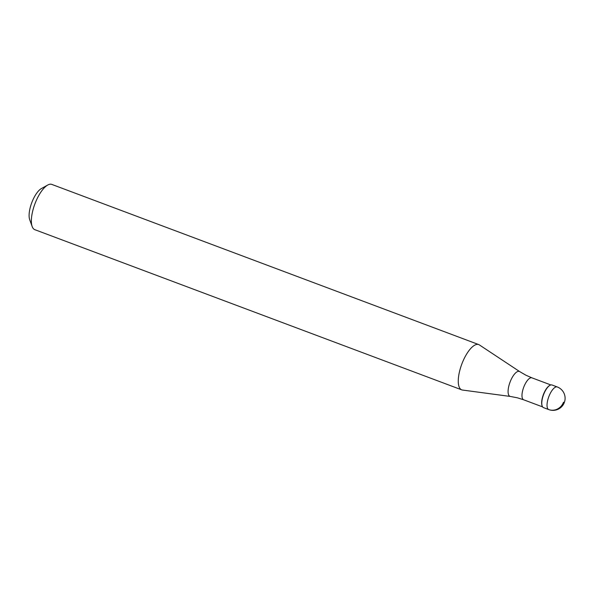 <?xml version="1.0" encoding="UTF-8"?>
<svg xmlns="http://www.w3.org/2000/svg" width="594" height="594" viewBox="0 0 594 594"><rect width="100%" height="100%" fill="white"/><g stroke="black" fill="none" stroke-linecap="round" stroke-linejoin="round"><path stroke-width="0.89" d="M551.997 384.986A12.088 4.492 110.6 0 0 543.614 394.55A12.088 4.492 110.6 0 0 543.503 407.625L548.759 409.593A12.088 4.492 -69.4 0 1 548.871 396.525A12.088 4.492 -69.4 0 1 557.254 386.954L551.997 384.986M542.107 405.836A11.724 4.358 -69.4 0 1 542.032 405.635A11.724 4.358 -69.4 0 1 543.421 394.483A11.724 4.358 -69.4 0 1 549.584 385.513A11.724 4.358 -69.4 0 1 549.769 385.409M542.032 405.635L542.181 406.044A12.088 4.492 -69.4 0 1 543.614 394.55A12.088 4.492 -69.4 0 1 549.962 385.298L549.584 385.513M510.402 396.458L462.474 390.043A24.176 8.977 -69.4 0 1 461.731 389.857A24.176 8.977 -69.4 0 1 461.954 363.706A24.176 8.977 -69.4 0 1 478.719 344.579A24.176 8.977 -69.4 0 1 479.403 344.928L519.72 371.621A13.313 4.945 -69.4 0 0 510.112 381.957A13.313 4.945 -69.4 0 0 510.402 396.458L517.404 397.817L523.656 399.792L542.612 406.897M478.719 344.579L51.804 184.407A24.176 8.977 110.6 0 0 47.735 185.031A24.176 8.977 110.6 0 0 35.046 203.534A24.176 8.977 110.6 0 0 32.165 226.529A24.176 8.977 110.6 0 0 34.823 229.678L461.731 389.857M47.735 185.031L41.38 188.565A18.132 6.734 110.6 0 0 31.853 202.443A18.132 6.734 110.6 0 0 29.7 219.683L32.165 226.529M563.513 402.22A12.088 11.227 113 0 1 548.693 409.57L543.443 407.595M550.846 384.942L531.897 377.829A11.724 4.358 110.6 0 0 523.767 387.11A11.724 4.358 110.6 0 0 523.656 399.792M548.759 409.593A12.088 12.088 0 0 0 564.3 402.591A12.088 12.088 0 0 0 557.254 386.954M531.897 377.829L525.89 375.2L519.72 371.621"/></g></svg>
